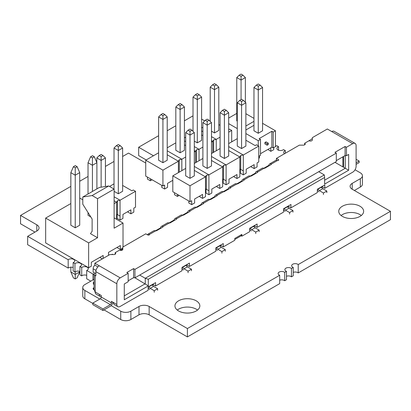 <?xml version="1.0" encoding="UTF-8"?>
<svg xmlns="http://www.w3.org/2000/svg" width="411" height="411" viewBox="0 0 411 411"><rect width="100%" height="100%" fill="white"/><g stroke="black" fill="none" stroke-linecap="round" stroke-linejoin="round"><path stroke-width="0.62" d="M275.452 146.373A3.591 2.07 0 0 0 276.747 145.669L278.56 146.717A3.591 2.07 0 0 0 276.896 148.463A3.591 2.07 0 0 0 277.949 149.933A3.591 2.07 0 0 0 283.513 149.578L285.326 150.626A3.591 2.07 0 0 0 283.667 152.373A3.591 2.07 0 0 0 284.52 153.719M278.56 150.215L278.56 146.717M285.326 153.252L285.326 150.626M390.45 211.316L298.216 264.566L298.216 272.93L390.45 219.68L390.45 211.316L352.206 189.24A7.193 4.151 180 0 1 350.11 186.306A7.193 4.151 180 0 1 352.206 183.378L360.329 178.687A7.187 4.151 0 0 0 362.43 175.759A7.187 4.151 0 0 0 360.329 172.826L355.042 169.774M354.374 190.488L360.329 187.051A7.187 4.151 0 0 0 362.43 184.118L362.43 175.759M298.216 272.93A3.591 2.07 0 0 0 293.233 272.375M298.216 264.566A3.591 2.07 0 0 0 294.189 263.744A3.591 2.07 0 0 0 291.651 265.727A3.591 2.07 0 0 0 292.704 267.191A3.591 2.07 0 0 0 293.233 267.443L293.233 275.807L291.445 276.839L291.445 268.475L293.233 267.443M291.445 276.839A3.591 2.07 0 0 0 286.462 276.279M291.445 268.475A3.591 2.07 0 0 0 287.423 267.653A3.591 2.07 0 0 0 284.885 269.637A3.591 2.07 0 0 0 285.933 271.101A3.591 2.07 0 0 0 286.462 271.352L286.462 279.716L284.679 280.744L284.679 272.385L286.462 271.352M284.679 280.744A3.591 2.07 0 0 0 279.696 280.189M284.679 272.385A3.591 2.07 0 0 0 280.656 271.563A3.591 2.07 0 0 0 278.113 273.541A3.591 2.07 0 0 0 279.167 275.01A3.591 2.07 0 0 0 279.696 275.262L279.696 283.626L187.395 336.912L187.395 328.548L279.696 275.262M111.16 305.64L120.726 311.163A7.187 4.151 0 0 0 130.878 311.163L139 306.472A7.187 4.151 180 0 1 149.152 306.472L187.395 328.548M104.04 309.889L120.726 319.522A7.187 4.151 0 0 0 130.878 319.522L139 314.836A7.187 4.151 180 0 1 149.152 314.836L187.395 336.912M94.052 279.1A7.187 4.151 180 0 1 92.973 279.896L84.851 284.587A7.187 4.151 0 0 0 82.755 287.52A7.187 4.151 0 0 0 84.851 290.449L99.775 299.064M82.755 287.52L82.755 295.884A7.187 4.151 0 0 0 84.851 298.812L92.804 303.405M90.805 281.15L86.7 278.776L86.7 270.417L92.973 274.039A7.187 4.151 180 0 1 94.052 274.836M86.7 275.344A3.591 2.07 0 0 0 81.717 275.899L81.717 267.535A3.591 2.07 0 0 1 85.74 266.713A3.591 2.07 0 0 1 88.283 268.696A3.591 2.07 0 0 1 86.7 270.417M81.717 275.899L79.929 274.872L79.929 266.508L81.717 267.535M79.929 271.435A3.591 2.07 0 0 0 74.946 271.995L74.946 263.631A3.591 2.07 0 0 1 78.974 262.809A3.591 2.07 0 0 1 81.512 264.792A3.591 2.07 0 0 1 79.929 266.508M74.946 271.995L73.163 270.962L73.163 262.598L74.946 263.631M73.163 267.525A3.591 2.07 0 0 0 68.18 268.085L68.18 259.721A3.591 2.07 0 0 1 72.202 258.899A3.591 2.07 0 0 1 74.745 260.882A3.591 2.07 0 0 1 73.163 262.598M68.18 268.085L27.655 244.689L27.655 236.325L68.18 259.721M34.966 232.107L20.55 223.784L20.55 215.421L36.795 224.802A7.65 4.413 180 0 1 39.04 227.925A7.65 4.413 180 0 1 36.795 231.054L27.655 236.325M145.735 163.039L128.509 153.092L122.622 156.493M114.022 161.456L105.427 166.419M88.031 176.458L79.708 181.266M70.841 186.383L20.55 215.421M146.208 159.951L138.661 155.594L138.661 147.23L153.452 155.769M193.011 115.851L184.416 120.813M175.821 125.776L167.226 130.739M158.625 135.702L138.661 147.23M204.678 120.865L201.606 119.092M220.085 125.042A7.65 4.413 180 0 1 219.762 125.144M197.511 310.069A12.443 7.182 0 0 0 177.275 310.069M178.595 310.968A12.443 7.182 0 0 0 192.158 312.524A12.443 7.182 0 0 0 199.838 305.887A12.443 7.182 0 0 0 187.395 298.699A12.443 7.182 0 0 0 174.952 305.887A12.443 7.182 0 0 0 178.595 310.968M361.31 215.498A12.443 7.182 0 0 0 341.073 215.498M342.394 216.397A12.443 7.182 0 0 0 355.957 217.953A12.443 7.182 0 0 0 363.637 211.316A12.443 7.182 0 0 0 351.194 204.133A12.443 7.182 0 0 0 338.751 211.316A12.443 7.182 0 0 0 342.394 216.397M228.68 129.604L229.461 129.157L231.696 130.446L231.696 141.857M211.49 131.191L214.501 132.928L218.801 130.446L218.801 87.168L216.417 84.789L214.501 83.68L212.585 84.789L214.501 85.894L214.501 89.649L218.801 87.168M220.085 125.334L218.801 124.59M202.895 127.225L201.606 127.965M201.606 130.945L202.895 131.684M211.49 136.647L216.222 139.38L220.085 137.151M228.68 132.188L231.696 130.446M158.625 152.779L145.735 160.223L162.926 170.149L178.4 161.215L167.226 154.762M178.4 172.625L178.4 161.215L179.278 159.689L181.837 159.232L181.837 170.642M167.226 150.796L181.837 159.232L185.7 157.002M194.3 152.039L195.59 151.289L194.3 150.544M185.7 145.581L184.416 144.836M195.59 162.699L195.59 151.289L196.473 149.763L199.032 149.306L199.032 160.716M184.416 140.87L185.7 141.61M194.3 146.573L199.032 149.306L202.895 147.076M211.49 142.114L212.785 141.363L211.49 140.619M202.895 135.656L201.606 134.911M212.785 152.774L212.785 141.363L213.663 139.838L216.222 139.38L216.222 150.791M194.3 141.117L197.311 142.853L201.606 140.372L201.606 97.094L199.227 94.715L197.311 93.605L195.395 94.715L197.311 95.82L197.311 99.575L201.606 97.094M178.204 104.641L175.821 107.019L175.821 150.298L180.116 152.779L184.416 150.298L184.416 107.019L182.032 104.641L180.116 103.531L178.204 104.641L180.116 105.745L180.116 109.501L184.416 107.019M161.009 114.566L158.625 116.945L158.625 160.223L162.926 162.705L167.226 160.223L167.226 116.945L164.842 114.566L162.926 113.457L161.009 114.566L162.926 115.671L162.926 119.426L167.226 116.945M162.926 170.149L162.926 186.029L145.735 176.103L145.735 160.223M172.81 180.326L167.549 183.363L167.549 187.334L164.626 189.019L164.626 185.053L162.926 186.029M147.431 177.084L147.431 179.093L150.354 180.783L150.354 178.775M172.574 180.46L172.81 181.189M213.663 139.838L213.663 152.265M196.473 149.763L196.473 162.191M179.278 159.689L179.278 172.117M150.354 180.783L152.096 179.777M161.703 185.325L161.703 187.334L164.626 189.019M175.821 142.853L167.226 147.816M185.7 137.151L184.416 137.891M210.206 121.368L210.206 87.168L212.585 84.789M210.206 87.168L214.501 89.649L214.501 132.928M158.625 116.945L162.926 119.426L162.926 162.705M175.821 107.019L180.116 109.501L180.116 152.779M193.011 131.294L193.011 97.094L195.395 94.715M193.011 97.094L197.311 99.575L197.311 142.853M214.501 85.894L216.417 84.789M197.311 95.82L199.227 94.715M162.926 115.671L164.842 114.566M180.116 105.745L182.032 104.641M253.962 125.319L245.876 129.989M245.876 126.018L253.962 121.348M262.557 87.502L260.173 85.118L258.257 84.014L256.346 85.118L253.962 87.502L253.962 130.78L258.257 133.262L262.557 130.78L262.557 87.502L258.257 89.983L258.257 133.262M245.876 133.554L258.257 140.706L260.492 139.411L259.12 138.62L271.841 131.273L273.217 132.07L275.452 130.78L262.557 123.331M267.91 149.424L270.828 151.335L273.752 149.65L273.752 147.641M239.151 75.192L241.067 76.297L242.983 75.192L241.067 74.088L239.151 75.192L236.767 77.576L236.767 120.849L237.281 121.147M236.767 113.405L228.68 118.075M275.452 130.78L275.452 146.66L273.217 147.95L273.217 132.07M260.492 139.411L260.492 155.296L258.766 156.293M258.257 140.706L258.257 145.782M268.296 143.141L266.061 141.852L264.9 142.525L264.9 143.927L267.135 145.217L267.135 143.814L268.296 143.141L268.296 144.544L267.135 145.217M271.841 131.273L271.841 147.153L260.492 153.709M271.841 147.153L273.217 147.95M253.962 118.368L245.876 113.703M228.68 123.629L237.281 128.592M232.22 141.554L231.696 141.245M259.485 155.877L259.485 157.886L258.766 158.302M270.828 147.739L270.828 151.335M264.9 142.525L267.135 143.814M236.767 77.576L241.067 80.058L241.067 99.606M242.983 75.192L245.367 77.576L245.367 102.293M253.962 87.502L258.257 89.983L258.257 86.223L260.173 85.118M245.367 77.576L241.067 80.058L241.067 76.297M256.346 85.118L258.257 86.223M114.124 196.807L120.043 200.224L135.512 191.29L133.277 190L131.905 190.796L122.622 185.433M114.124 203.64L116.601 202.207L117.484 200.681L120.043 200.224L120.043 216.104L116.601 214.121M116.601 219.335L116.601 202.207L114.124 200.779M114.124 191.346L118.322 193.771L122.622 191.29L122.622 148.011L120.238 145.633L118.322 144.523L116.405 145.633L118.322 146.737L118.322 150.493L122.622 148.011M114.022 183.845L109.521 186.445M135.512 191.29L135.512 207.17L133.816 208.151L133.816 212.122L130.893 213.807L130.893 209.841L122.94 214.429L122.94 218.4L120.043 220.075L120.043 216.104L117.12 214.419L117.12 218.39L120.043 220.075M127.97 211.526L127.97 212.122L130.893 213.807M117.484 200.681L117.484 214.629M101.132 187.175L101.132 160.418L105.427 157.937L105.427 186.491M96.832 162.55L96.832 157.937L101.132 160.418L101.132 156.663L103.043 155.558L101.132 154.449L99.215 155.558L101.132 156.663M118.322 193.771L118.322 150.493L114.022 148.011L116.405 145.633M114.022 189.045L114.022 148.011M96.832 157.937L99.215 155.558M105.427 157.937L103.043 155.558M118.322 146.737L120.238 145.633M245.876 140.223L255.159 145.581L256.531 144.785L258.766 146.08L258.766 161.96L257.07 162.941L257.07 166.907L254.147 168.597L254.147 164.626L246.199 169.219L246.199 173.185L243.297 174.86L243.297 170.894L239.854 168.906M239.659 100.418L237.281 102.801L237.281 146.08L241.576 148.561L245.876 146.08L245.876 102.801L243.492 100.418L241.576 99.313L239.659 100.418L241.576 101.522L241.576 105.283L245.876 102.801M237.281 138.635L228.68 143.598M228.68 146.573L243.297 155.009L258.766 146.08M185.7 168.412L172.81 175.857L190 185.782L205.474 176.848L194.3 170.395M199.648 196.093L199.648 196.689L202.572 198.374L205.474 196.699L205.474 176.848L206.353 175.322L208.911 174.86L208.911 190.745L205.474 188.757M194.3 166.424L208.911 174.86L222.664 166.923L211.49 160.47M216.838 186.168L216.838 186.764L219.762 188.449L222.664 186.774L222.664 166.923L223.548 165.397L226.101 164.934L226.101 180.819L222.664 178.831M211.49 156.499L226.101 164.934L239.854 156.997L228.68 150.544M234.034 176.242L234.034 176.833L236.957 178.523L239.854 176.848L239.854 156.997L240.738 155.471L243.297 155.009L243.297 170.894L240.373 169.204L240.373 173.175L243.297 174.86M222.469 110.343L220.085 112.727L220.085 156.005L224.385 158.487L228.68 156.005L228.68 112.727L226.302 110.343L224.385 109.239L222.469 110.343L224.385 111.448L224.385 115.208L228.68 112.727M205.274 120.269L202.895 122.653L202.895 165.931L207.19 168.412L211.49 165.931L211.49 122.653L209.107 120.269L207.19 119.164L205.274 120.269L207.19 121.373L207.19 125.134L211.49 122.653M188.084 130.195L185.7 132.578L185.7 175.857L190 178.338L194.3 175.857L194.3 132.578L191.916 130.195L190 129.09L188.084 130.195L190 131.299L190 135.06L194.3 132.578M190 185.782L190 201.662L172.81 191.737L172.81 175.857M202.572 198.374L202.572 194.403L194.619 198.996L194.619 202.962L191.696 204.652L191.696 200.681L190 201.662M174.505 192.718L174.505 194.727L177.429 196.412L177.429 194.403M219.762 188.449L219.762 184.477L211.814 189.07L211.814 193.036L208.911 194.711L208.911 190.745L205.988 189.055L205.988 193.026L208.911 194.711M236.957 178.523L236.957 174.552L229.004 179.145L229.004 183.111L226.101 184.786L226.101 180.819L223.178 179.129L223.178 183.101L226.101 184.786M240.738 155.471L240.738 169.414M223.548 165.397L223.548 179.34M206.353 175.322L206.353 189.266M251.224 166.316L251.224 166.907L254.147 168.597M177.429 196.412L179.17 195.41M188.777 200.953L188.777 202.962L191.696 204.652M202.895 158.487L194.3 163.45M220.085 148.561L211.49 153.524M237.281 102.801L241.576 105.283L241.576 148.561M185.7 132.578L190 135.06L190 178.338M202.895 122.653L207.19 125.134L207.19 168.412M220.085 112.727L224.385 115.208L224.385 158.487M241.576 101.522L243.492 100.418M224.385 111.448L226.302 110.343M190 131.299L191.916 130.195M207.19 121.373L209.107 120.269M278.432 160.362L278.432 159.581A0.956 0.555 180 0 1 278.709 159.971A0.956 0.555 180 0 1 278.432 160.362A0.956 0.555 180 0 1 277.507 160.501L277.076 160.388A3.35 1.937 60 0 0 275.74 160.388L269.647 163.907A3.35 1.937 60 0 1 270.988 163.907L271.234 164.123A0.956 0.555 180 0 1 271.265 164.266A0.956 0.555 180 0 1 270.988 164.657L270.988 163.907M276.403 160.233L276.403 158.405L299.362 145.15L303.303 145.15A1.916 1.105 0 0 0 304.659 144.826L304.659 143.264L309.057 140.721A1.916 1.105 0 0 0 311.764 140.721A1.916 1.105 0 0 0 312.324 139.94L312.324 139.463M304.659 144.826A1.916 1.105 0 0 0 305.219 144.045A1.916 1.105 0 0 0 304.659 143.264M95.85 273.747L93.143 272.18L93.143 268.743A3.35 1.937 -60 0 1 94.833 265.141L94.833 263.23L109.84 254.568L113.785 254.568A1.916 1.105 0 0 0 115.142 254.245L115.142 252.683L119.539 250.14A1.916 1.105 0 0 0 122.247 250.14A1.916 1.105 0 0 0 122.807 249.359L122.807 248.881L120.192 250.386M115.142 254.245A1.916 1.105 0 0 0 115.702 253.464A1.916 1.105 0 0 0 115.142 252.683M312.324 139.94L312.324 137.664L327.336 129.003L331.734 131.541A4.788 2.764 120 0 1 334.128 131.304L355.109 143.418A4.788 2.764 120 0 0 352.715 143.655L346.452 147.266L346.452 155.707L348.656 154.438L348.656 170.226L324.628 184.102L324.628 177.454L148.304 279.254L148.304 285.897L124.276 299.768L124.276 283.98L128.17 281.735L128.17 273.294L120.218 277.887A4.788 2.764 120 0 0 116.832 283.749L116.832 304.459A4.788 2.764 120 0 0 117.823 306.652A4.788 2.764 120 0 0 120.218 306.416L148.135 290.294L148.135 286.935L155.584 282.634L155.584 285.994L181.981 270.757L181.981 267.397L189.425 263.097L189.425 266.456L215.821 251.219L215.821 247.854L223.265 243.559L223.265 246.919L234.773 240.276L234.773 238.478L241.879 234.373L241.879 236.171L249.667 231.676L249.667 228.316L257.111 224.016L257.111 227.381L283.508 212.138L283.508 208.778L290.952 204.478L290.952 207.838L317.349 192.6L317.349 189.24L324.793 184.94L324.793 188.3L352.715 172.183A4.788 2.764 120 0 0 356.101 166.321L356.101 145.607A4.788 2.764 120 0 0 355.109 143.418M101.265 296.706A4.788 2.764 -60 0 1 100.227 296.49L96.164 294.148A4.788 2.764 -60 0 1 95.172 291.954L94.833 291.759L94.833 290.639M94.232 289.966L93.836 289.734A3.35 1.937 -60 0 1 93.143 288.203L94.052 288.728M94.052 287.679L93.143 288.203M154.228 283.415L155.584 282.634M323.442 185.721L324.793 184.94M188.068 263.877L189.425 263.097M255.755 224.802L257.111 224.016M221.914 244.34L223.265 243.559M289.601 205.259L290.952 204.478M112.927 254.568L112.265 254.188L111.602 254.568M312.324 138.682L308.687 140.937M94.833 265.141L97.869 266.893M94.443 272.93A3.833 2.209 0 0 0 94.052 273.901A3.833 2.209 0 0 0 95.172 275.462L95.85 275.853L95.85 271.635A4.788 2.764 120 0 1 99.236 265.773L94.833 263.23M112.773 302.116L112.773 302.116A3.35 1.937 120 0 1 110.4 306.216L102.956 310.516L92.804 304.654L92.804 303.092L100.248 298.792A1.433 0.827 -60 0 0 101.265 297.035L101.265 295.473L95.172 291.954L95.172 290.86A3.833 2.209 180 0 1 94.052 289.298L94.052 273.901M147.349 234.738A3.35 1.937 60 0 1 147.816 234.244A3.35 1.937 60 0 1 149.152 234.244L149.399 234.465A0.956 0.555 180 0 1 149.434 234.609A0.956 0.555 180 0 1 148.844 235.118A0.956 0.555 180 0 1 147.801 235L145.766 233.828L122.807 247.083L122.807 249.359M155.471 230.802L160.665 227.807M169.008 222.988L174.197 219.988L174.67 220.265M182.546 215.169L187.735 212.174L188.207 212.451M196.083 207.355L201.272 204.359L201.744 204.637M209.62 199.541L214.809 196.545M223.158 191.726L228.346 188.726L228.819 189.003M236.695 183.907L241.884 180.912L242.356 181.189M250.232 176.093L255.421 173.098L255.894 173.375M263.77 168.279L268.958 165.284L269.431 165.556M124.276 295.863L145.258 283.749L145.258 278.278L324.289 174.916L324.628 177.454M134.972 277.81L148.304 285.897M324.628 180.193L345.271 168.274L345.271 155.574M343.575 167.298L343.575 156.432L343.575 167.298L348.656 170.226M334.98 162.335L342.902 166.907L343.575 166.517M134.936 277.826L134.936 269.385L336.301 153.128L336.301 161.569L134.936 277.826L133.585 277.672L128.17 280.795M318.736 171.711L324.289 174.916M139.709 275.072L145.258 278.278L148.304 279.254M322.424 186.306L322.424 186.933L324.793 188.3M322.424 186.933L321.515 187.457M290.952 207.838L288.584 206.471L287.674 206.995M257.111 227.381L254.743 226.009L253.834 226.538M234.773 239.495L241.206 235.78L241.879 236.171M220.897 244.925L220.897 245.552L223.265 246.919M220.897 245.552L219.988 246.076M189.425 266.456L187.056 265.09L186.147 265.614M155.584 285.994L153.211 284.628L152.301 285.152M133.585 277.672L133.585 268.604L126.814 272.514L128.17 273.294M133.585 268.604L134.936 269.385M346.452 155.707L345.101 155.553L345.101 146.486L334.95 152.347L336.301 153.128M345.101 146.486L346.452 147.266M278.432 159.581L276.403 158.405M255.421 173.103A3.35 1.937 60 0 1 256.11 171.721L262.203 168.207A3.35 1.937 60 0 1 263.538 168.202L263.97 168.32A0.956 0.555 180 0 0 264.895 168.176L270.988 164.657M257.697 171.942A0.956 0.555 180 0 1 257.728 172.086A0.956 0.555 180 0 1 257.45 172.476L257.45 171.721L257.697 171.942L263.97 168.32M241.884 180.917A3.35 1.937 60 0 1 242.572 179.535L248.665 176.021A3.35 1.937 60 0 1 250.001 176.021L250.433 176.134A0.956 0.555 180 0 0 251.357 175.99L257.45 172.476M244.16 179.756A0.956 0.555 180 0 1 244.191 179.9A0.956 0.555 180 0 1 243.913 180.29L243.913 179.535L244.16 179.756L250.433 176.134M228.346 188.731A3.35 1.937 60 0 1 229.04 187.354L235.128 183.835A3.35 1.937 60 0 1 236.464 183.835L236.895 183.948A0.956 0.555 180 0 0 237.82 183.804L243.913 180.29M230.622 187.57A0.956 0.555 180 0 1 230.653 187.714A0.956 0.555 180 0 1 230.376 188.104L230.376 187.349L230.622 187.57L236.895 183.948M215.282 196.818L214.809 196.55A3.35 1.937 60 0 1 215.503 195.168L221.591 191.649A3.35 1.937 60 0 1 222.926 191.649L223.358 191.767A0.956 0.555 180 0 0 224.283 191.624L230.376 188.104M217.085 195.389A0.956 0.555 180 0 1 217.116 195.528A0.956 0.555 180 0 1 216.838 195.919L216.838 195.168L217.085 195.389L223.358 191.767M201.272 204.365A3.35 1.937 60 0 1 201.965 202.983L208.053 199.469A3.35 1.937 60 0 1 209.394 199.463L209.821 199.582A0.956 0.555 180 0 0 210.745 199.438L216.838 195.919M203.548 203.204A0.956 0.555 180 0 1 203.579 203.347A0.956 0.555 180 0 1 203.301 203.738L203.301 202.983L203.548 203.204L209.821 199.582M187.735 212.179A3.35 1.937 60 0 1 188.428 210.802L194.516 207.283A3.35 1.937 60 0 1 195.857 207.283L196.283 207.396A0.956 0.555 180 0 0 197.208 207.252L203.301 203.738M190.01 211.018A0.956 0.555 180 0 1 190.041 211.162A0.956 0.555 180 0 1 189.764 211.552L189.764 210.797L190.01 211.018L196.283 207.396M174.197 219.993A3.35 1.937 60 0 1 174.891 218.616L180.979 215.097A3.35 1.937 60 0 1 182.32 215.097L182.746 215.21A0.956 0.555 180 0 0 183.671 215.071L189.764 211.552M176.473 218.832A0.956 0.555 180 0 1 176.504 218.976A0.956 0.555 180 0 1 176.227 219.366L176.227 218.616L176.473 218.832L182.746 215.21M161.133 228.079L160.66 227.812A3.35 1.937 60 0 1 161.353 226.43L167.441 222.916A3.35 1.937 60 0 1 168.782 222.911L169.209 223.029A0.956 0.555 180 0 0 170.133 222.885L176.227 219.366M162.936 226.651A0.956 0.555 180 0 1 162.972 226.79A0.956 0.555 180 0 1 162.689 227.185L162.689 226.43L162.936 226.651L169.209 223.029M147.816 234.244L153.909 230.73A3.35 1.937 60 0 1 155.245 230.73L155.671 230.843A0.956 0.555 180 0 0 156.596 230.699L162.689 227.185M116.832 304.459L111.417 301.335L111.417 302.897A1.433 0.827 -60 0 1 110.4 304.654L102.956 308.954L102.956 310.516M288.584 205.849L288.584 206.471M153.211 284.001L153.211 284.628M254.743 225.387L254.743 226.009M187.056 264.463L187.056 265.09M345.101 155.553L336.301 160.634M342.902 166.907L342.902 156.822M94.052 282.907L93.312 282.48L93.312 284.042L94.052 284.469M93.312 282.48L94.052 282.049M148.135 287.998A1.916 1.105 60 0 1 148.253 288.106L149.712 289.55M154.228 292.247L154.228 290.685L150.169 288.342L148.705 286.893A3.827 2.209 60 0 0 148.515 286.714M151.9 284.761A3.827 2.209 60 0 1 152.091 284.941L153.55 286.385L157.613 288.733L154.228 290.685M157.613 290.294L157.613 288.733M153.55 286.385L150.169 288.342M181.981 268.46A1.916 1.105 60 0 1 182.094 268.568L183.558 270.012M188.068 272.709L188.068 271.147L184.01 268.799L182.551 267.356A3.827 2.209 60 0 0 182.356 267.176M185.741 265.223A3.827 2.209 60 0 1 185.931 265.403L187.395 266.847L191.454 269.19L188.068 271.147M191.454 270.757L191.454 269.19M187.395 266.847L184.01 268.799M215.821 248.922A1.916 1.105 60 0 1 215.939 249.03L217.398 250.474M221.914 253.171L221.914 251.609L217.851 249.261L216.392 247.818A3.827 2.209 60 0 0 216.201 247.638M219.582 245.686A3.827 2.209 60 0 1 219.777 245.865L221.236 247.309L225.3 249.652L221.914 251.609M225.3 251.219L225.3 249.652M221.236 247.309L217.851 249.261M249.667 229.384A1.916 1.105 60 0 1 249.78 229.492L251.239 230.936M255.755 233.633L255.755 232.066L251.696 229.723L250.232 228.28A3.827 2.209 60 0 0 250.042 228.1M253.428 226.142A3.827 2.209 60 0 1 253.618 226.327L255.077 227.771L259.141 230.114L255.755 232.066M259.141 231.676L259.141 230.114M255.077 227.771L251.696 229.723M283.508 209.841A1.916 1.105 60 0 1 283.621 209.949L285.085 211.393M289.601 214.09L289.601 212.528L285.537 210.185L284.078 208.742A3.827 2.209 60 0 0 283.883 208.562M287.268 206.605A3.827 2.209 60 0 1 287.459 206.784L288.923 208.233L292.981 210.576L289.601 212.528M292.981 212.138L292.981 210.576M288.923 208.233L285.537 210.185M317.349 190.303A1.916 1.105 60 0 1 317.467 190.411L318.926 191.855M323.442 194.552L323.442 192.99L319.378 190.647L317.919 189.204A3.827 2.209 60 0 0 317.729 189.019M321.109 187.067A3.827 2.209 60 0 1 321.304 187.246L322.763 188.69L326.827 191.038L323.442 192.99M326.827 192.6L326.827 191.038M322.763 188.69L319.378 190.647M161.353 226.43A3.35 1.937 60 0 1 162.689 226.43M174.891 218.616A3.35 1.937 60 0 1 176.227 218.616M188.428 210.802A3.35 1.937 60 0 1 189.764 210.797M201.965 202.983A3.35 1.937 60 0 1 203.301 202.983M215.503 195.168A3.35 1.937 60 0 1 216.838 195.168M229.04 187.354A3.35 1.937 60 0 1 230.376 187.349M242.572 179.535A3.35 1.937 60 0 1 243.913 179.535M256.11 171.721A3.35 1.937 60 0 1 257.45 171.721M268.958 165.284A3.35 1.937 60 0 1 269.647 163.907M102.956 308.954L92.804 303.092M356.101 162.802L359.147 161.045L359.147 162.607L356.101 164.364M359.147 161.045L356.101 159.288M100.227 296.49A4.788 2.764 -60 0 1 99.236 294.302M113.446 302.506A4.788 2.764 120 0 0 114.438 304.695L117.823 306.652M241.206 234.763L241.206 235.78M102.344 258.894L99.775 257.409M108.509 255.339L108.509 252.369L120.351 245.531L120.351 249.441L116.965 247.484M120.351 249.441L122.807 248.023M123.023 246.954L123.023 223.039L114.124 217.902M82.786 199.808L80.047 198.225L79.708 198.421M70.841 203.543L45.662 218.077L45.662 242.932L88.642 267.746L91.314 266.205L91.314 262.295L103.161 255.457L103.161 258.427M88.642 267.746L88.642 242.891L97.541 237.753L97.541 198.677L114.124 189.101L114.124 228.182L123.023 223.039M45.662 218.077L88.642 242.891M97.541 198.677L92.126 195.549L82.786 197.023L82.786 204.21L92.126 219.053L92.126 231.295L90.471 233.674L97.541 237.753M75.239 227.807L79.708 225.228L79.708 172.63L75.239 175.209L75.239 227.807L70.841 225.192M88.031 215.266L90.795 216.941M114.124 189.101L108.71 185.978L99.37 187.452L82.786 197.023M92.126 195.549L108.71 185.978M96.898 188.875L96.898 162.705L92.434 165.284L88.031 162.746L88.031 193.997M88.031 212.544L88.031 215.343M92.434 157.865L94.335 156.766L92.501 155.707L90.595 156.802L92.434 157.865L92.434 191.454M94.335 156.766L96.898 162.705M88.031 162.746L90.595 156.802M75.239 167.791L77.14 166.691L75.305 165.633L73.405 166.727L75.239 167.791L75.239 175.209L70.841 172.671L70.841 225.269M70.841 267.181L70.841 271.928L75.239 274.471L79.708 271.892L79.708 271.352M75.239 271.774L75.239 278.925L73.405 277.867L70.841 271.928M79.708 271.892L77.14 277.831L75.239 278.925M77.14 166.691L79.708 172.63M70.841 172.671L73.405 166.727M360.329 187.051L360.329 178.687M352.206 189.24L352.206 183.378M149.152 314.836L149.152 306.472M139 314.836L139 306.472M130.878 319.522L130.878 311.163M120.726 319.522L120.726 311.163M84.851 298.812L84.851 290.449M92.973 279.896L92.973 274.039M36.795 231.054L36.795 224.802M95.999 270.392L93.143 268.743M352.715 143.655L331.734 131.541M277.507 160.501L271.234 164.123M155.671 230.843L149.399 234.465M99.236 265.773L120.218 277.887M116.832 283.749L95.85 271.635M95.172 290.86L95.172 275.462M111.417 302.897L101.265 297.035M152.091 284.941L148.705 286.893M185.931 265.403L182.551 267.356M219.777 245.865L216.392 247.818M253.618 226.327L250.232 228.28M287.459 206.784L284.078 208.742M321.304 187.246L317.919 189.204M149.152 235L149.152 234.244M110.4 304.654L100.248 298.792"/></g></svg>
